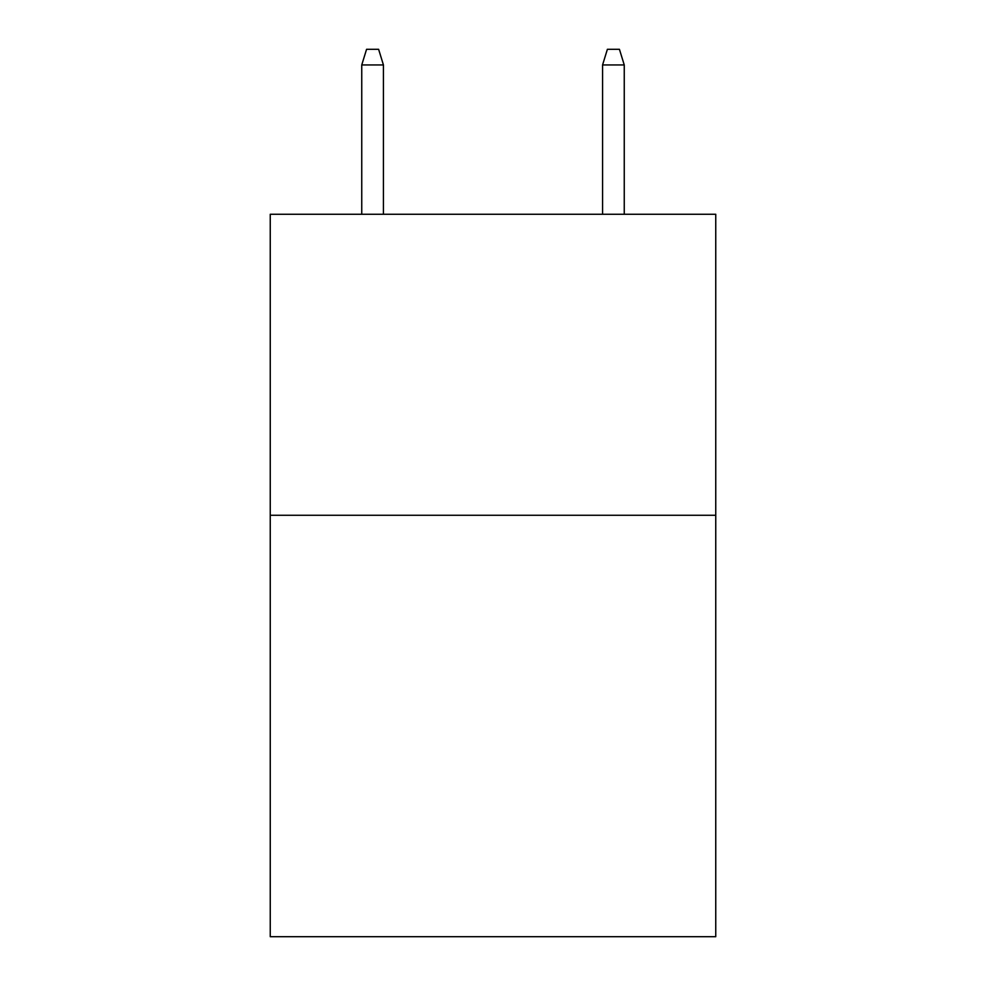 <?xml version="1.0" encoding="UTF-8"?>
<svg xmlns="http://www.w3.org/2000/svg" width="986" height="986" viewBox="0 0 986 986"><rect width="100%" height="100%" fill="white"/><g stroke="black" fill="none" stroke-linecap="round" stroke-linejoin="round"><path stroke-width="1.48" d="M715.75 515.271L715.75 936.7L270.25 936.7L270.25 214.258L715.75 214.258L715.75 515.271L270.25 515.271M383.431 214.258L383.431 64.953L361.751 64.953L361.751 214.258M361.751 64.953L366.57 49.3L378.612 49.3L383.431 64.953M602.569 64.953L607.388 49.3L619.43 49.3L624.249 64.953L602.569 64.953L602.569 214.258M624.249 64.953L624.249 214.258"/></g></svg>
